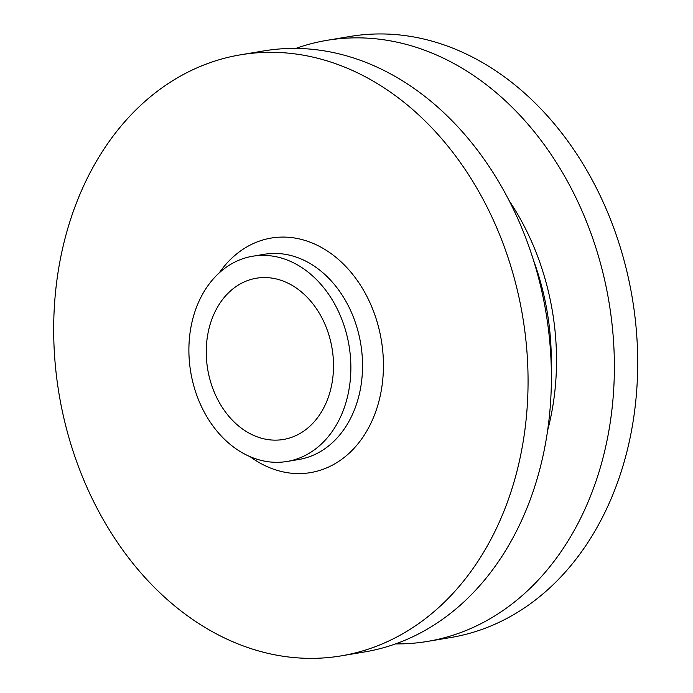 <?xml version="1.0" encoding="UTF-8"?>
<svg xmlns="http://www.w3.org/2000/svg" width="693" height="693" viewBox="0 0 693 693"><rect width="100%" height="100%" fill="white"/><g stroke="black" fill="none" stroke-linecap="round" stroke-linejoin="round"><path stroke-width="1.04" d="M211.018 321.647A81.748 63.054 -99.5 0 0 221.102 405.552A81.748 63.054 -99.5 0 0 283.385 439.475A81.748 63.054 -99.5 0 0 332.068 348.432A81.748 63.054 -99.5 0 0 256.375 278.222A81.748 63.054 -99.5 0 0 211.018 321.647M194.967 311.504A104.045 80.249 -99.5 0 0 207.796 418.295A104.045 80.249 -99.5 0 0 287.067 461.469A104.045 80.249 -99.5 0 0 349.029 345.599A104.045 80.249 -99.5 0 0 252.694 256.228A104.045 80.249 -99.5 0 0 194.967 311.504M71.483 216.684A304.712 235.022 -99.5 0 0 109.052 529.426A304.712 235.022 -99.5 0 0 341.199 655.864A304.712 235.022 -99.5 0 0 522.669 316.519A304.712 235.022 -99.5 0 0 240.558 54.808A304.712 235.022 -99.5 0 0 71.483 216.684M341.199 655.864L364.518 651.957A304.712 235.022 -99.5 0 0 545.997 312.612A304.712 235.022 -99.5 0 0 263.877 50.901L240.558 54.808M395.547 643.901A304.712 235.022 -99.5 0 0 427.503 641.415A304.712 235.022 -99.5 0 0 608.982 302.07A304.712 235.022 -99.5 0 0 326.862 40.35A304.712 235.022 -99.5 0 0 295.842 48.415M427.503 641.415L450.831 637.508A304.712 235.022 -99.5 0 0 632.311 298.163A304.712 235.022 -99.5 0 0 350.19 36.443L326.862 40.35M287.067 461.469L298.726 459.52A104.045 80.249 -99.5 0 0 360.698 343.641A104.045 80.249 -99.5 0 0 264.362 254.279L252.694 256.228M250.095 456.67A118.91 91.719 -99.5 0 0 370.59 423.899A118.91 91.719 -99.5 0 0 343.91 264.544A118.91 91.719 -99.5 0 0 219.309 272.808M551.238 366.311A226.68 174.835 -99.5 0 0 533.463 260.144M547.626 430.457A230.397 177.703 -99.5 0 0 509.156 200.667"/></g></svg>

